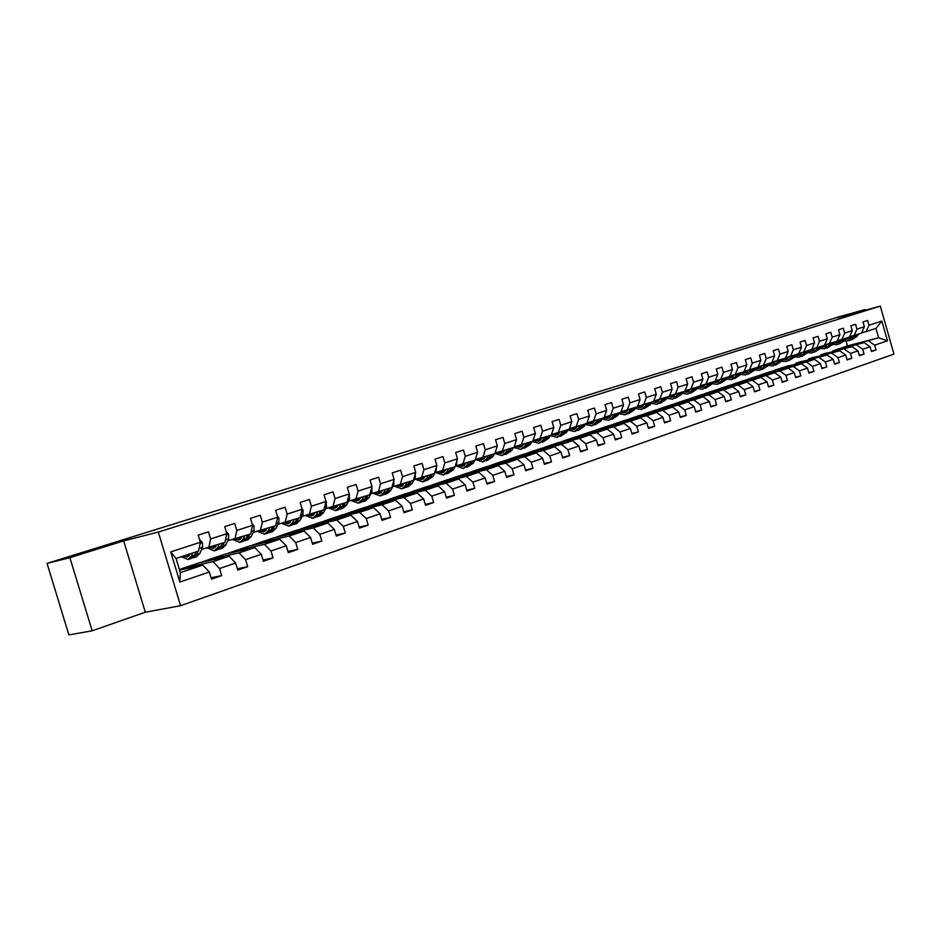 <?xml version="1.0" encoding="UTF-8"?>
<svg xmlns="http://www.w3.org/2000/svg" width="941" height="941" viewBox="0 0 941 941"><rect width="100%" height="100%" fill="white"/><g stroke="black" fill="none" stroke-linecap="round" stroke-linejoin="round"><path stroke-width="1.41" d="M837.666 317.67L850.511 313.859L837.666 317.67M70.422 556.801L94.347 549.591L70.422 556.801M180.578 605.71L893.95 354.098L880.317 306.096L158.311 532.065L180.578 605.71L145.302 612.215L123.671 540.887L69.881 557.66L92.171 630.799L145.302 612.215M92.171 630.799L68.869 634.904L47.05 563.4L69.881 557.66M834.832 350.252L847.465 345.876L878.623 337.76L875.953 328.409L866.096 331.644L868.978 325.233L867.626 320.446L863.015 321.916L864.379 326.727L856.945 329.138L855.569 324.304L850.876 325.809L852.252 330.667L844.689 333.126L843.289 328.244L838.513 329.773L839.913 334.667L832.197 337.172L830.797 332.255L825.927 333.808L827.339 338.748L819.482 341.301L818.07 336.337L813.106 337.925L814.53 342.912L806.543 345.5L805.108 340.489L800.05 342.112L801.497 347.147L793.345 349.781L791.899 344.724L786.747 346.382L788.205 351.452L779.901 354.145L778.43 349.04L773.184 350.722L774.655 355.851L766.197 358.603L764.715 353.44L759.375 355.157L760.857 360.332L752.235 363.132L750.73 357.933L745.284 359.674L746.789 364.896L737.991 367.755L736.474 362.497L730.922 364.285L732.439 369.554L723.464 372.471L721.935 367.166L716.266 368.978L717.807 374.306L708.655 377.27L707.114 371.918L701.327 373.777L702.88 379.152L693.552 382.175L691.988 376.765L686.083 378.658L687.659 384.093L678.132 387.186L676.555 381.717L670.533 383.646L672.121 389.139L662.405 392.291L660.805 386.775L654.654 388.739L656.265 394.279L646.338 397.502L644.726 391.926L638.445 393.938L640.08 399.537L629.941 402.83L628.306 397.184L621.907 399.243L623.542 404.901L613.203 408.265L611.544 402.572L605.004 404.665L606.663 410.382L596.1 413.817L594.418 408.053L587.737 410.205L589.419 415.981L578.633 419.486L576.927 413.664L570.105 415.863L571.81 421.697L560.777 425.285L559.048 419.404L552.073 421.639L553.802 427.543L542.522 431.201L540.781 425.261L533.641 427.543L535.394 433.519L523.866 437.259L522.102 431.249L514.798 433.589L516.574 439.623L504.776 443.458L503 437.377L495.531 439.776L497.33 445.881L485.262 449.786L483.451 443.646L475.817 446.093L477.64 452.268L465.289 456.279L463.454 450.057L455.644 452.562L457.491 458.808L444.858 462.913L442.999 456.62L435.001 459.184L436.859 465.501L423.932 469.7L422.05 463.337L413.852 465.96L415.746 472.358L402.501 476.652L400.595 470.218L392.209 472.911L394.126 479.381L380.564 483.78L378.623 477.263L370.036 480.016L371.977 486.568L358.074 491.073L356.11 484.486L347.3 487.309L349.276 493.931L335.031 498.554L333.043 491.884L324.01 494.778L326.009 501.482L311.4 506.223L309.389 499.471L300.132 502.435L302.155 509.234L287.17 514.092L285.123 507.246L275.631 510.293L277.689 517.174L262.316 522.161L260.245 515.233L250.494 518.35L252.588 525.325L236.814 530.442L234.697 523.419L224.699 526.631L226.828 533.688L210.631 538.934L208.49 531.83L198.222 535.123L200.374 542.263L170.733 551.885L179.849 582.056L180.343 572.646L202.809 565.082L179.578 570.105M868.978 325.233L881.858 321.057L887.481 340.807L874.66 345.182L876.024 349.97L871.331 351.158M179.849 582.056L209.337 572.01L211.49 579.138L221.676 575.621L219.535 568.529L235.65 563.036L237.767 570.081L247.695 566.658L245.589 559.648L261.28 554.296L263.374 561.248L273.043 557.907L270.961 550.991L286.264 545.78L288.311 552.649L297.744 549.391L295.697 542.569L310.601 537.487L312.624 544.263L321.81 541.087L319.799 534.347L334.337 529.395L336.337 536.088L345.288 532.994L343.3 526.337L357.486 521.502L359.45 528.113L368.19 525.102L366.237 518.515L380.07 513.798L382.011 520.338L390.539 517.397L388.609 510.892L402.101 506.282L404.018 512.739L412.346 509.869L410.441 503.447L423.626 498.953L425.508 505.329L433.636 502.529L431.754 496.178L444.634 491.79L446.493 498.095L454.432 495.354L452.574 489.073L465.148 484.791L466.983 491.026L474.746 488.355L472.911 482.145L485.203 477.957L487.015 484.121L494.59 481.51L492.79 475.37L504.788 471.276L506.587 477.369L513.986 474.817L512.21 468.747L523.949 464.748L525.713 470.771L532.959 468.277L531.195 462.278L542.675 458.361L544.416 464.325L551.497 461.878L549.767 455.95L560.989 452.115L562.706 458.02L569.646 455.62L567.929 449.751L578.903 446.01L580.609 451.845L587.384 449.504L585.69 443.693L596.441 440.035L598.123 445.811L604.757 443.517L603.075 437.765L613.591 434.177L615.261 439.894L621.754 437.659L620.095 431.966L630.399 428.461L632.034 434.107L638.398 431.919L636.763 426.285L646.843 422.85L648.467 428.437L654.689 426.297L653.078 420.721L662.946 417.357L664.558 422.897L670.662 420.792L669.063 415.275L678.732 411.982L680.319 417.463L686.295 415.393L684.719 409.935L694.187 406.7L695.764 412.134L701.621 410.111L700.057 404.701L709.349 401.536L710.902 406.912L716.642 404.936L715.089 399.584L724.194 396.479L725.734 401.795L731.357 399.854L729.828 394.55L738.756 391.515L740.273 396.784L745.79 394.879L744.284 389.633L753.035 386.645L754.541 391.856L759.952 389.997L758.458 384.798L767.044 381.87L768.526 387.033L773.831 385.21L772.361 380.058L780.783 377.188L782.253 382.305L787.452 380.505L785.994 375.412L794.263 372.589L795.71 377.659L800.826 375.906L799.38 370.848L807.484 368.084L808.919 373.106L813.941 371.377L812.506 366.367L820.47 363.661L821.893 368.637L826.81 366.931L825.398 361.979L833.208 359.309L834.62 364.249L839.454 362.579L838.043 357.662L845.724 355.051L847.112 359.933L851.864 358.298L850.476 353.428L858.004 350.852L859.392 355.698L864.05 354.098L862.674 349.264L870.072 346.747L871.437 351.546L876.024 349.97M47.05 563.4L807.354 326.845M864.379 326.727L861.486 333.161L849.523 336.807M832.938 350.734L864.179 342.618L832.938 350.734M854.052 335.608L856.945 329.138M870.072 346.747L864.179 342.618M862.674 349.264L856.769 345.112M852.252 330.667L849.37 337.149L837.184 340.854M820.787 354.804L852.087 346.688L820.787 354.804M841.807 339.63L844.689 333.126M858.004 350.852L852.087 346.688M850.476 353.428L844.536 349.229M839.913 334.667L837.031 341.207L824.622 344.982M808.413 358.944L839.772 350.828L808.413 358.944M829.327 343.736L832.197 337.172M845.724 355.051L839.772 350.828M838.043 357.662L832.091 353.416M827.339 338.748L824.469 345.335L811.824 349.17M795.815 363.167L827.245 355.051L795.815 363.167M816.623 347.911L819.482 341.301M833.208 359.309L827.245 355.051M825.398 361.979L819.411 357.674M814.53 342.912L811.671 349.534L798.791 353.451M782.983 367.449L814.471 359.344L806.496 362.026L774.972 370.131L782.983 367.449M803.673 352.169L806.543 345.5M820.47 363.661L814.471 359.344M812.506 366.367L806.496 362.026M801.497 347.147L798.638 353.816L785.512 357.803M769.926 371.824L801.461 363.72L793.345 366.449L761.775 374.553L769.926 371.824M790.487 356.498L793.345 349.781M807.484 368.084L801.461 363.72M799.38 370.848L793.345 366.449M788.205 351.452L785.359 358.192L771.985 362.25M756.623 376.271L788.217 368.166L779.936 370.954L748.318 379.058L756.623 376.271M777.054 360.909L779.901 354.145M794.263 372.589L788.217 368.166M785.994 375.412L779.936 370.954M774.655 355.851L771.82 362.638L758.199 366.767M743.072 380.811L774.714 372.718L766.28 375.553L734.615 383.646L743.072 380.811M763.363 365.414L766.197 358.603M780.783 377.188L774.714 372.718M772.361 380.058L766.28 375.553M760.857 360.332L758.023 367.166L744.131 371.377M729.275 385.434L760.951 377.341L752.353 380.235L720.641 388.315L729.275 385.434M749.412 370.001L752.235 363.132M767.044 381.87L760.951 377.341M758.458 384.798L752.353 380.235M746.789 364.896L743.966 371.789L729.804 376.082M715.207 390.139L746.919 382.058L738.156 385.01L706.409 393.079L715.207 390.139M735.18 374.683L737.991 367.755M753.035 386.645L746.919 382.058M744.284 389.633L738.156 385.01M732.463 377.035L729.628 376.506L715.184 380.87M700.869 394.938L732.616 386.869L723.676 389.88L691.906 397.937L700.869 394.938M729.628 376.506L732.439 369.554M720.677 379.446L723.464 372.471M738.756 391.515L732.616 386.869M729.828 394.55L723.676 389.88M717.807 374.306L715.019 381.305L700.28 385.763L703.562 386.539M686.248 399.819L718.03 391.774L708.914 394.844L677.12 402.877L686.248 399.819M705.879 384.304L708.655 377.27M724.194 396.479L718.03 391.774M715.089 399.584L708.914 394.844M702.88 379.152L700.104 386.21L685.072 390.75M671.345 404.806L703.162 396.784L693.858 399.913L662.029 407.924L671.345 404.806M690.776 389.268L693.552 382.175M709.349 401.536L703.162 396.784M700.057 404.701L693.858 399.913M687.659 384.093L684.895 391.209L669.557 395.832M656.159 409.9L687.989 401.889L678.496 405.077L646.655 413.075L656.159 409.9M667.722 396.843L671.886 397.22L675.109 394.75L678.132 387.186M694.187 406.7L687.989 401.889M684.719 409.935L678.496 405.077M672.121 389.139L669.38 396.302L653.724 401.031M640.656 415.087L672.497 407.1L662.817 410.358L630.964 418.322L640.656 415.087M659.665 399.502L662.405 392.291M678.732 411.982L672.497 407.1M669.063 415.275L662.817 410.358M656.265 394.279L653.536 401.513L637.551 406.324M624.848 420.368L656.7 412.405L646.808 415.734L614.955 423.685L624.848 420.368M643.632 404.771L646.338 397.502M662.946 417.357L656.7 412.405M653.078 420.721L646.808 415.734M640.08 399.537L637.375 406.83L621.048 411.735M608.709 425.767L640.562 417.839L630.47 421.227L598.617 429.143L608.709 425.767M627.247 410.147L629.941 402.83M646.843 422.85L640.562 417.839M636.763 426.285L630.47 421.227M623.542 404.901L620.86 412.252L604.193 417.263M592.254 431.284L624.095 423.379L613.791 426.849L581.95 434.73L592.254 431.284M610.533 415.651L613.203 408.265M630.399 428.461L624.095 423.379M620.095 431.966L613.791 426.849M606.663 410.382L604.004 417.792L586.972 422.909M575.445 436.906L607.274 429.037L596.747 432.578L564.929 440.423L575.445 436.906M593.453 421.262L596.1 413.817M613.591 434.177L607.274 429.037M603.075 437.765L596.747 432.578M589.419 415.981L586.784 423.45L569.387 428.673M558.284 442.646L590.101 434.813L579.338 438.435L547.544 446.246L558.284 442.646M575.998 426.991L578.633 419.486M596.441 440.035L590.101 434.813M585.69 443.693L579.338 438.435M571.81 421.697L569.187 429.237L551.414 434.566M540.757 448.516L572.551 440.717L561.554 444.411L529.795 452.186L540.757 448.516M558.178 432.86L560.777 425.285M578.903 446.01L572.551 440.717M567.929 449.751L561.554 444.411M553.802 427.543L551.214 435.142L533.041 440.588M522.867 454.503L554.614 446.752L543.38 450.527L511.657 458.255L522.867 454.503M539.958 438.847L542.522 431.201M560.989 452.115L554.614 446.752M549.767 455.95L543.38 450.527M535.394 433.519L532.841 441.188L514.245 446.74M504.576 460.62L536.276 452.915L524.784 456.785L493.119 464.454L504.576 460.62M521.326 444.964L523.866 437.259M542.675 458.361L536.276 452.915M531.195 462.278L524.784 456.785M516.574 439.623L514.045 447.363L495.037 453.033M485.885 466.877L517.526 459.22L505.788 463.172L474.182 470.794L485.885 466.877M502.271 451.233L504.776 443.458M523.949 464.748L517.526 459.22M512.21 468.747L505.788 463.172M497.33 445.881L494.837 453.68L475.417 459.467M466.783 473.264L498.365 465.666L486.344 469.712L454.821 477.275L466.783 473.264M482.792 457.632L485.262 449.786M504.788 471.276L498.365 465.666M492.79 475.37L486.344 469.712M477.64 452.268L475.181 460.137L455.479 466.007M447.257 479.804L478.757 472.264L466.465 476.405L435.013 483.897L447.257 479.804M462.854 464.184L465.289 456.279M485.203 477.957L478.757 472.264M472.911 482.145L466.465 476.405M457.491 458.808L455.068 466.748L435.095 472.7M427.273 486.485L458.69 479.016L446.105 483.251L414.758 490.673L427.273 486.485M442.458 470.888L444.858 462.913M465.148 484.791L458.69 479.016M452.574 489.073L446.105 483.251M436.859 465.501L434.483 473.511L414.216 479.557M406.841 493.319L438.153 485.921L425.273 490.249L394.044 497.613L406.841 493.319M421.58 477.757L423.932 469.7M444.634 491.79L438.153 485.921M431.754 496.178L425.273 490.249M415.746 472.358L413.417 480.439L392.844 486.568M385.939 500.318L417.134 492.99L403.948 497.424L372.836 504.705L385.939 500.318M400.196 484.78L402.501 476.652M423.626 498.953L417.134 492.99M410.441 503.447L403.948 497.424M394.126 479.381L391.832 487.532L370.966 493.754M364.543 507.481L395.608 500.236L382.105 504.776L351.122 511.963L364.543 507.481M378.306 491.978L380.564 483.78M402.101 506.282L395.608 500.236M388.609 510.892L382.105 504.776M371.977 486.568L369.731 494.79L348.546 501.118M342.642 514.809L373.553 507.646L359.721 512.304L328.903 519.408L342.642 514.809M355.863 499.353L358.074 491.073M380.07 513.798L373.553 507.646M366.237 518.515L359.721 512.304M349.276 493.931L347.088 502.235L325.574 508.658M320.211 522.314L350.969 515.245L336.784 520.02L306.143 527.019L320.211 522.314M332.879 506.905L335.031 498.554M357.486 521.502L350.969 515.245M343.3 526.337L336.784 520.02M326.009 501.482L323.88 509.869L302.026 516.386M297.238 530.006L327.809 523.043L313.271 527.925L282.818 534.829L297.238 530.006M309.307 514.656L311.4 506.223M334.337 529.395L327.809 523.043M319.799 534.347L313.271 527.925M302.155 509.234L300.085 517.691L277.889 524.313M273.702 537.876L304.072 531.018L289.158 536.041L258.916 542.828L273.702 537.876M285.135 522.596L287.17 514.092M310.601 537.487L304.072 531.018M295.697 542.569L289.158 536.041M277.689 517.174L275.678 525.701L253.117 532.441M249.565 545.956L279.724 539.217L264.433 544.357L234.415 551.026L249.565 545.956M260.351 530.748L262.316 522.161M286.264 545.78L279.724 539.217M270.961 550.991L264.433 544.357M252.588 525.325L250.647 533.935L227.722 540.781M224.828 554.225L254.752 547.615L239.061 552.896L209.29 559.425L224.828 554.225M234.909 539.111L236.814 530.442M261.28 554.296L254.752 547.615M245.589 559.648L239.061 552.896M226.828 533.688L224.946 542.381L201.645 549.332M199.457 562.718L229.122 556.237L213.007 561.648L183.53 568.058L199.457 562.718M208.796 547.686L210.631 538.934M235.65 563.036L229.122 556.237M219.535 568.529L213.007 561.648M200.374 542.263L198.575 551.05L176.049 558.448L170.733 551.885M209.337 572.01L202.809 565.082M865.202 310.295L864.991 309.589L839.254 316.741L807.307 326.68M864.991 309.589L842.854 316.494L880.317 306.096M123.671 540.887L158.311 532.065M176.049 558.448L180.343 572.646M866.096 331.644L861.638 332.832M847.465 345.876L846.03 340.854M837.561 349.193L878.623 337.76L887.481 340.807M179.425 569.634L183.53 568.058M201.245 562.33L209.29 559.425M226.628 553.837L234.415 551.026M251.376 545.545L258.916 542.828M275.525 537.464L282.818 534.829M299.073 529.583L306.143 527.019M322.057 521.89L328.903 519.408M344.5 514.374L351.122 511.963M366.414 507.046L372.836 504.705M387.821 499.883L394.044 497.613M408.723 492.872L414.758 490.673M429.167 486.038L435.013 483.897M449.151 479.345L454.821 477.275M468.677 472.805L474.182 470.794M487.791 466.418L493.119 464.454M506.481 460.161L511.657 458.255M524.772 454.033L529.795 452.186M542.675 448.045L547.544 446.246M560.201 442.176L564.929 440.423M577.362 436.436L581.95 434.73M594.171 430.802L598.617 429.143M610.638 425.297L614.955 423.685M626.765 419.898L630.964 418.322M642.574 414.605L646.655 413.075M658.077 409.417L662.029 407.924M673.274 404.324L677.12 402.877M688.165 399.337L691.906 397.937M702.786 394.444L706.409 393.079M717.113 389.645L720.641 388.315M731.181 384.94L734.615 383.646M744.99 380.317L748.318 379.058M758.528 375.788L761.775 374.553M771.832 371.33L774.972 370.131M784.888 366.966L787.946 365.79M797.709 362.673L800.685 361.532M810.307 358.462L813.189 357.345M822.669 354.31L825.48 353.228M875.953 328.409L881.858 321.057M874.66 345.182L868.778 341.077M191.352 567.564L191.058 566.623L183.577 568.246M221.676 575.621L211.078 577.786M182.648 569.434L191.058 566.623M208.773 560.683L216.901 557.954L209.349 559.613M217.171 558.848L216.901 557.954M247.695 566.658L237.379 568.787M234.227 552.155L242.096 549.52L234.474 551.203M242.343 550.356L242.096 549.52M273.043 557.907L262.998 560.013M259.034 543.839L266.656 541.287L258.975 543.004M266.891 542.075L266.656 541.287M297.744 549.391L287.958 551.473M283.241 535.723L290.604 533.253L282.876 535.006M290.828 534.006L290.604 533.253M321.81 541.087L312.294 543.133M306.848 527.819L313.976 525.419L306.19 527.195M314.188 526.137L313.976 525.419M345.288 532.994L336.008 535.006M329.879 520.091L336.784 517.773L328.95 519.585M336.984 518.456L336.784 517.773M368.19 525.102L359.144 527.078M352.357 512.563L359.05 510.316L351.181 512.139M359.25 510.963L359.05 510.316M390.539 517.397L381.717 519.35M374.306 505.199L380.799 503.023L372.883 504.87M380.976 503.647L380.799 503.023M412.346 509.869L403.736 511.798M395.749 498.012L402.03 495.907L394.091 497.777M402.207 496.495L402.03 495.907M433.636 502.529L425.238 504.423M416.698 490.99L422.78 488.955L414.805 490.837M454.432 495.354L446.234 497.213M437.153 484.133L443.058 482.157L435.06 484.062M474.746 488.355L466.736 490.179M457.161 477.428L462.89 475.511L454.868 477.44M494.59 481.51L486.768 483.309M476.722 470.876L482.274 469.018L474.229 470.947M513.986 474.817L506.352 476.593M495.848 464.466L501.224 462.666L493.166 464.607M532.959 468.277L525.49 470.018M514.551 458.196L519.773 456.444L511.704 458.408M551.497 461.878L544.204 463.595M532.853 452.056L537.923 450.363L529.842 452.339M569.646 455.62L562.506 457.314M550.767 446.058L555.684 444.411L547.591 446.399M587.384 449.504L580.409 451.162M568.305 440.176L573.081 438.577L564.976 440.576M604.757 443.517L597.923 445.14M585.467 434.424L590.101 432.872L581.997 434.883M621.754 437.659L615.073 439.259M602.287 428.79L606.78 427.285L598.664 429.296M638.398 431.919L631.858 433.483M618.755 423.274L623.118 421.803L615.002 423.826M654.689 426.297L648.29 427.837M634.881 417.863L639.127 416.44L631.011 418.474M670.662 420.792L664.393 422.309M650.69 412.57L654.807 411.182L646.702 413.217M686.295 415.393L680.155 416.887M666.193 407.371L670.192 406.03L662.076 408.076M701.621 410.111L695.599 411.582M681.378 402.278L685.26 400.972L677.155 403.03M716.642 404.936L710.737 406.383M696.269 397.29L691.941 398.078M731.357 399.854L725.582 401.278M710.878 392.397L706.456 393.22M745.79 394.879L740.132 396.279M725.205 387.586L720.688 388.457M759.952 389.997L754.4 391.374M739.261 382.881L734.65 383.775M773.831 385.21L768.385 386.563M753.059 378.258L748.354 379.188M787.452 380.505L782.112 381.846M766.586 373.718L761.81 374.694M800.826 375.906L795.58 377.212M779.877 369.26L775.019 370.272M813.941 371.377L808.801 372.671M792.922 364.896L787.982 365.931M826.81 366.931L821.764 368.202M805.731 360.603L800.72 361.662M839.454 362.579L834.502 363.826M818.305 356.38L813.236 357.474M851.864 358.298L846.994 359.533M830.668 352.24L825.516 353.357M864.05 354.098L859.274 355.31M842.807 348.17L837.596 349.323M190.247 553.79L187.259 557.048L183.26 556.084M192.787 552.955L191.399 556.213L188.071 559.542L181.307 556.731M199.633 539.487L202.503 542.804L202.527 547.286L199.892 553.414L196.54 556.743L193.705 557.684M196.034 551.885L194.634 555.155L191.294 558.472L188.435 559.425M186.483 555.025L188.894 556.06M192.458 557.954L196.669 554.472L198.069 551.214M189.682 555.014L188.518 554.355M198.974 549.109L199.633 545.886M216.512 545.157L213.478 548.403L209.443 547.474M219.077 544.31L217.653 547.556L214.266 550.873L207.361 548.015M226.134 531.394L228.628 534.312L228.628 538.734L225.922 544.827L222.523 548.133L219.771 549.05M222.229 543.275L220.806 546.509L217.418 549.826L214.642 550.744M212.584 546.439L215.077 547.462M218.559 549.321L222.794 545.862L224.217 542.616M215.854 546.486L214.572 545.792M225.546 539.605L225.816 538.346M242.096 536.746L239.014 539.981L234.956 539.087M244.684 535.899L243.225 539.111L239.802 542.416L232.815 539.593M252.094 523.69L254.082 526.031L254.046 530.418L251.294 536.452L247.848 539.746L245.178 540.628M247.765 534.888L246.295 538.099L242.86 541.393L240.178 542.287M238.026 538.087L240.59 539.087M243.99 540.91L248.236 537.464L249.694 534.253M241.367 538.17L239.955 537.452M267.032 528.548L263.915 531.771L259.787 530.877M269.644 527.689L268.161 530.877L264.68 534.17L257.634 531.383M277.395 516.174L278.889 517.962L278.83 522.302L276.019 528.289L272.525 531.571L269.938 532.43M272.643 526.701L271.149 529.889L267.667 533.182L265.068 534.041M262.821 529.936L265.468 530.912M268.773 532.712L273.043 529.277L274.525 526.09M266.221 530.054L264.703 529.312M291.345 520.561L288.193 523.772L283.982 522.867M293.98 519.691L292.463 522.855L288.946 526.137L281.829 523.384M302.049 508.858L303.073 510.093L302.99 514.386L300.12 520.326L296.603 523.608L294.086 524.431M296.897 518.738L295.38 521.902L291.863 525.172L289.334 526.007M287.005 521.984L289.71 522.937M292.945 524.713L297.215 521.29L298.744 518.126M290.463 522.137L288.84 521.385M315.059 512.763L311.859 515.962L307.589 515.068M317.705 511.892L316.164 515.033L312.612 518.303L305.437 515.574M325.986 501.6L326.551 506.67L323.645 512.574L320.081 515.821L317.635 516.633M320.552 510.951L319.011 514.092L315.458 517.362L313.012 518.173M310.589 514.233L313.365 515.162M316.517 516.915L320.81 513.504L322.351 510.363M314.106 514.398L312.388 513.645M338.184 505.164L334.961 508.34L330.62 507.446M340.854 504.282L339.289 507.399L335.702 510.645L328.48 507.964M349.17 494.331L349.546 499.142L346.582 504.999L342.983 508.234L340.618 509.022M343.641 503.376L342.065 506.481L338.478 509.728L336.102 510.516M333.608 506.67L336.431 507.575M339.525 509.304L343.818 505.905L345.394 502.8M337.16 506.858L335.361 506.093M360.756 497.742L357.509 500.906L353.11 500.012M363.449 496.86L361.862 499.953L358.239 503.188L350.969 500.53M371.801 487.226L371.977 491.802L368.978 497.601L365.355 500.835L363.05 501.6M366.155 495.966L364.567 499.059L360.944 502.294L358.639 503.059M356.074 499.283L358.956 500.165M361.979 501.871L366.272 498.495L367.872 495.401M359.674 499.483L357.78 498.718M382.799 490.496L379.517 493.649L375.071 492.766M385.492 489.614L383.881 492.684L380.246 495.907L372.918 493.284M393.867 480.286L393.879 484.627L390.833 490.39L387.186 493.602L384.951 494.343M388.139 488.744L386.539 491.814L382.881 495.025L380.635 495.766M377.976 492.061L380.929 492.943M383.893 494.613L388.198 491.261L389.809 488.191M381.646 492.284L379.67 491.52M404.312 483.427L401.007 486.556L396.514 485.674M407.03 482.533L405.395 485.58L401.725 488.791L394.361 486.203M415.416 473.511L415.252 477.628L412.182 483.345L408.5 486.544L406.336 487.262M409.606 481.686L407.982 484.733L404.301 487.932L402.125 488.65M399.349 484.991L402.395 485.874M405.3 487.532L409.606 484.192L411.241 481.145M403.101 485.262L401.054 484.497M425.332 476.522L422.003 479.639L417.463 478.757M428.049 475.628L426.402 478.651L422.709 481.839L415.322 479.287M436.424 466.995L436.142 470.782L433.036 476.464L427.226 480.345M430.578 474.793L428.931 477.816L425.226 481.004L423.109 481.71M420.227 478.087L423.368 478.969M426.202 480.616L430.519 477.287L432.166 474.276M424.062 478.381L421.944 477.628M445.858 469.771L442.517 472.864L437.93 472.006M448.598 468.877L446.928 471.876L443.211 475.052L435.789 472.535M456.914 460.678L456.55 464.101L453.409 469.735L447.634 473.582M445.493 470.441L444.811 470.112M451.068 468.065L449.398 471.065L443.611 474.911M440.635 471.335L443.858 472.229M446.634 473.852L450.951 470.547L452.621 467.548M444.528 471.664L442.352 470.912M465.924 463.172L462.56 466.254L457.938 465.407M468.665 462.278L466.983 465.254L463.243 468.406L455.797 465.936M476.934 454.527L475.358 459.573M475.005 460.196L473.323 463.16L467.583 466.983M465.489 463.937L464.713 463.572M471.076 461.478L469.394 464.454L463.654 468.277M460.584 464.748L463.878 465.642M466.607 467.242L470.923 463.96L472.605 460.984M464.548 465.101L462.254 464.336M485.544 456.726L482.157 459.796L477.499 458.949M488.285 455.832L486.591 458.785L482.839 461.925L475.393 459.502M496.472 448.539L495.189 452.562M494.484 453.785L492.79 456.738L487.085 460.514M485.038 457.573L484.156 457.185M490.649 455.056L488.955 458.008L483.239 461.796M480.086 458.302L483.451 459.196M486.121 460.784L490.437 457.514L492.131 454.562M484.109 458.679L481.71 457.902M504.717 450.421L501.318 453.48L496.636 452.645M507.47 449.516L505.764 452.456L501.988 455.585L494.884 453.515M515.562 442.729L514.574 445.74M513.527 447.528L511.822 450.457L506.152 454.209M504.153 451.351L503.176 450.927M509.775 448.763L508.069 451.692L502.4 455.444M499.153 452.009L502.588 452.892M505.211 454.468L509.528 451.21L511.234 448.281M503.235 452.398L500.741 451.609M523.478 444.258L520.055 447.293L515.35 446.469M526.231 443.352L524.513 446.269L520.726 449.375L513.739 447.457M534.194 437.118L533.535 439.082M532.159 441.411L530.43 444.317L524.807 448.022M522.855 445.258L521.784 444.811M528.489 442.611L526.772 445.516L521.126 449.245M517.809 445.846L521.314 446.728M523.878 448.292L528.195 445.058L529.912 442.141M521.937 446.257L519.361 445.458M541.816 438.235L538.393 441.247L533.653 440.435M544.58 437.318L542.851 440.212L539.052 443.305L532.124 441.47M550.379 435.412L548.65 438.306L543.051 441.988M541.146 439.282L539.993 438.835M546.792 436.6L545.062 439.482L539.452 443.176M536.064 439.823L539.616 440.694M542.145 442.246L546.45 439.024L548.18 436.142M540.24 440.247L537.582 439.447M559.777 432.331L556.331 435.33L551.567 434.53M562.542 431.425L560.801 434.295L556.978 437.365L550.214 435.695M568.211 429.555L566.47 432.413L560.907 436.071M559.036 433.448L557.778 432.954M564.706 430.707L562.953 433.578L557.39 437.236M553.931 433.93L557.543 434.801M560.013 436.33L564.318 433.131L566.059 430.26M558.154 434.366L555.413 433.554M577.339 426.555L573.892 429.543L569.317 428.861M580.115 425.65L578.362 428.496L574.539 431.554L567.917 430.037M585.667 423.815L583.914 426.661L578.386 430.284M576.562 427.72L575.186 427.202M582.232 424.956L580.479 427.79L574.939 431.425M571.41 428.155L575.08 429.014M577.503 430.531L581.809 427.355L583.561 424.509M575.68 428.602L572.869 427.79M594.547 420.898L591.077 423.873L586.808 423.368M597.312 419.992L595.559 422.815L591.724 425.861L585.255 424.485M602.758 418.204L600.993 421.027L595.5 424.614M593.7 422.121L592.218 421.58M599.382 419.31L597.629 422.133L592.124 425.732M588.537 422.509L592.254 423.368M594.63 424.861L598.923 421.709L600.687 418.886M592.842 422.956L589.96 422.144M611.379 415.369L607.921 418.322L603.734 417.886M614.155 414.452L612.391 417.263L608.545 420.298L602.228 419.039M619.484 412.711L617.708 415.499L612.262 419.063M610.497 416.628L608.909 416.063M616.19 413.793L614.414 416.592L608.956 420.156M605.31 416.981L609.062 417.828M611.403 419.31L615.696 416.169L617.461 413.37M609.639 417.439L606.698 416.628M627.882 409.947L624.401 412.876L620.225 412.464M630.658 409.029L628.882 411.817L625.024 414.84L618.849 413.711M635.869 407.324L634.093 410.1L628.67 413.628M626.941 411.252L625.259 410.664M632.634 408.382L630.858 411.158L625.436 414.699M621.73 411.57L625.53 412.393M627.823 413.875L632.117 410.746L633.893 407.971M626.106 412.029L623.095 411.217M644.032 404.63L640.55 407.559L636.387 407.147M646.808 403.724L645.032 406.488L641.174 409.488L635.128 408.465M651.925 402.042L650.137 404.806L644.75 408.3M643.056 405.983L641.28 405.371M648.761 403.089L646.973 405.842L641.574 409.359M637.822 406.265L641.668 407.088M643.926 408.547L648.196 405.442L649.984 402.677M642.221 406.724L639.162 405.912M659.864 399.431L656.383 402.336L652.207 401.948M662.64 398.525L660.853 401.266L656.983 404.254L651.09 403.336M667.651 396.879L665.852 399.619L660.5 403.089M658.841 400.807L656.983 400.196M664.546 397.89L662.758 400.631L657.394 404.112M653.689 401.113L657.477 401.878M659.688 403.324L663.958 400.243L665.746 397.502M658.018 401.525L654.901 400.725M678.155 393.42L676.356 396.149L672.486 399.113L666.722 398.29M683.06 391.809L681.26 394.526L675.944 397.972M674.309 395.738L672.368 395.114M680.025 392.809L678.226 395.526L672.897 398.984M669.427 396.161L672.968 396.773M675.144 398.208L679.402 395.138L681.202 392.421M673.497 396.432L670.333 395.632M690.588 389.315L687.083 392.209L683.013 391.879M693.352 388.421L691.553 391.127L687.683 394.079L682.037 393.35M698.163 386.845L696.364 389.539L691.082 392.962M689.471 390.774L687.448 390.127M695.187 387.821L693.388 390.527L688.094 393.95M684.766 391.244L688.142 391.774M690.294 393.197L694.54 390.15L696.34 387.445M688.683 391.444L685.46 390.644M705.515 384.399L701.998 387.292L698.046 387.033M708.267 383.528L706.456 386.21L702.586 389.151L697.058 388.492M712.972 381.975L711.173 384.657L705.915 388.045M704.338 385.904L702.245 385.257M710.055 382.94L708.255 385.622L702.998 389.009M699.645 386.363L703.033 386.857M705.138 388.28L709.385 385.245L711.184 382.564M720.136 379.588L716.607 382.469L712.784 382.269M722.876 378.717L721.065 381.387L717.195 384.316L711.796 383.728M727.499 377.2L725.687 379.858L720.477 383.222M718.912 381.129L716.76 380.47M724.641 378.141L722.829 380.811L717.607 384.175M714.231 381.564L717.63 382.046M719.7 383.457L723.935 380.446L725.746 377.776M718.148 381.74L715.101 381.093M734.486 374.859L730.945 377.741L727.24 377.588M737.215 374.012L735.392 376.659L731.522 379.564L726.24 379.058M741.743 372.518L739.932 375.165L734.745 378.494M733.215 376.435L730.992 375.765M738.932 373.448L737.121 376.094L731.933 379.435M728.534 376.859L731.957 377.329M733.992 378.729L738.215 375.73L740.026 373.083M748.554 370.225L745.001 373.106L741.414 373.001M751.271 369.39L749.448 372.024L745.578 374.906L740.414 374.471M755.717 367.931L753.906 370.554L748.742 373.859M747.236 371.836L744.954 371.166M752.965 368.837L751.141 371.46L745.99 374.777M742.578 372.248L746.001 372.707M748.001 374.083L752.212 371.107L754.035 368.484M746.495 372.413L743.649 371.895M762.363 365.673L758.799 368.554L755.329 368.496M765.068 364.861L763.245 367.472L759.375 370.342L754.306 369.954M769.432 363.426L767.609 366.025L762.492 369.307M760.998 367.319L758.658 366.649M766.727 364.308L764.904 366.919L759.775 370.213M756.352 367.719L759.787 368.166M761.751 369.531L765.95 366.578L767.774 363.967M760.269 367.884L757.399 367.378M775.913 361.215L772.338 364.085L768.973 364.073M778.595 360.403L776.772 363.003L772.902 365.861L767.95 365.531M782.888 359.003L781.065 361.591L775.972 364.849M774.514 362.885L772.102 362.214M780.23 359.874L778.407 362.461L773.314 365.731M769.867 363.273L773.302 363.708M775.243 365.061L779.43 362.12L781.253 359.533M773.784 363.426L770.902 362.932M789.205 356.839L785.629 359.709L782.371 359.721M791.887 356.039L790.064 358.615L786.194 361.462L781.348 361.191M796.086 354.663L794.263 357.227L789.205 360.462M787.77 358.533L785.464 357.933M793.486 355.51L791.663 358.086L786.594 361.332M783.135 358.909L786.582 359.333M788.487 360.685L792.663 357.756L794.498 355.18M787.052 359.062L784.147 358.58M802.261 352.534L798.674 355.404L795.521 355.451M804.92 351.758L803.096 354.31L799.227 357.145L794.486 356.91M809.048 350.393L807.225 352.946L802.202 356.157M800.779 354.263L798.662 353.769M806.496 351.24L804.673 353.792L799.638 357.004M796.168 354.628L799.615 355.028M801.497 356.38L805.661 353.463L807.484 350.911M800.073 354.769L797.156 354.31M815.071 348.323L811.483 351.181L808.437 351.252M817.729 347.547L815.894 350.087L812.036 352.899L807.39 352.722M821.775 346.217L819.952 348.746L814.953 351.934M813.553 350.064L811.471 349.605M819.27 347.041L817.435 349.582L812.436 352.769M809.013 350.452L812.412 350.817M814.259 352.146L818.411 349.252L820.234 346.723M812.871 350.558L809.93 350.111M827.657 344.171L824.069 347.029L821.117 347.135M830.291 343.418L828.468 345.935L824.61 348.735L820.058 348.593M834.279 342.112L832.444 344.629L827.48 347.782M826.104 345.947L823.987 345.488M831.809 342.912L829.986 345.441L825.01 348.605M821.669 346.359L824.975 346.676M826.798 347.994L830.938 345.124L832.761 342.606M825.422 346.429L822.481 345.982M840.019 340.101L836.42 342.959L833.573 343.077M842.642 339.36L836.961 344.653L832.503 344.547M846.547 338.078L844.724 340.571L839.784 343.712M838.431 341.901L836.278 341.442M844.124 338.866L842.301 341.371L837.361 344.512M834.102 342.336L837.314 342.606M839.113 343.924L843.242 341.065L845.065 338.56M837.761 342.371L834.796 341.936M852.158 336.113L848.559 338.948L845.794 339.101M854.769 335.372L849.088 340.63L843.242 341.065M858.604 334.114L856.78 336.596L851.876 339.713M850.535 337.925L848.359 337.478M856.228 334.89L854.404 337.384L849.488 340.501M846.324 338.384L849.441 338.607M851.205 339.913L855.322 337.078L857.145 334.584M849.876 338.372L846.9 337.96M202.421 542.722L200.127 543.475M194.634 555.155L191.399 556.213M199.892 553.414L196.669 554.472M202.527 547.286L199.304 548.344M228.557 534.229L226.569 534.876M220.806 546.509L217.653 547.556M225.922 544.827L222.794 545.862M228.628 538.734L225.511 539.758M254.011 525.948L252.317 526.501M246.295 538.099L243.225 539.111M251.294 536.452L248.236 537.464M254.046 530.418L251.235 531.336M278.818 517.879L277.419 518.338M271.149 529.889L268.161 530.877M276.019 528.289L273.043 529.277M278.83 522.302L276.289 523.125M303.002 510.022L301.873 510.387M295.38 521.902L292.463 522.855M300.12 520.326L297.215 521.29M302.99 514.386L300.708 515.139M326.598 502.353L325.715 502.635M319.011 514.092L316.164 515.033M323.645 512.574L320.81 513.504M326.551 506.67L324.527 507.34M349.605 494.86L348.982 495.072M342.065 506.481L339.289 507.399M346.582 504.999L343.818 505.905M349.546 499.142L347.747 499.73M364.567 499.059L361.862 499.953M368.978 497.601L366.272 498.495M371.977 491.802L370.413 492.308M386.539 491.814L383.881 492.684M390.833 490.39L388.198 491.261M393.879 484.627L392.526 485.062M407.982 484.733L405.395 485.58M412.182 483.345L409.606 484.192M415.252 477.628L414.122 477.993M428.931 477.816L426.402 478.651M433.036 476.464L430.519 477.287M436.142 470.782L435.201 471.088M449.398 471.065L446.928 471.876M453.409 469.735L450.951 470.547M456.55 464.101L455.797 464.348M469.394 464.454L466.983 465.254M473.323 463.16L470.923 463.96M488.955 458.008L486.591 458.785M492.79 456.738L490.437 457.514M508.069 451.692L505.764 452.456M511.822 450.457L509.528 451.21M526.772 445.516L524.513 446.269M530.43 444.317L528.195 445.058M545.062 439.482L542.851 440.212M548.65 438.306L546.45 439.024M562.953 433.578L560.801 434.295M566.47 432.413L564.318 433.131M580.479 427.79L578.362 428.496M583.914 426.661L581.809 427.355M597.629 422.133L595.559 422.815M600.993 421.027L598.923 421.709M614.414 416.592L612.391 417.263M617.708 415.499L615.696 416.169M630.858 411.158L628.882 411.817M634.093 410.1L632.117 410.746M646.973 405.842L645.032 406.488M650.137 404.806L648.196 405.442M662.758 400.631L660.853 401.266M665.852 399.619L663.958 400.243M678.226 395.526L676.356 396.149M681.26 394.526L679.402 395.138M693.388 390.527L691.553 391.127M696.364 389.539L694.54 390.15M708.255 385.622L706.456 386.21M711.173 384.657L709.385 385.245M722.829 380.811L721.065 381.387M725.687 379.858L723.935 380.446M737.121 376.094L735.392 376.659M739.932 375.165L738.215 375.73M751.141 371.46L749.448 372.024M753.906 370.554L752.212 371.107M764.904 366.919L763.245 367.472M767.609 366.025L765.95 366.578M778.407 362.461L776.772 363.003M781.065 361.591L779.43 362.12M791.663 358.086L790.064 358.615M794.263 357.227L792.663 357.756M804.673 353.792L803.096 354.31M807.225 352.946L805.661 353.463M817.435 349.582L815.894 350.087M819.952 348.746L818.411 349.252M829.986 345.441L828.468 345.935M832.444 344.629L830.938 345.124M842.301 341.371L840.807 341.865M854.404 337.384L852.934 337.866M856.78 336.596L855.322 337.078"/></g></svg>
